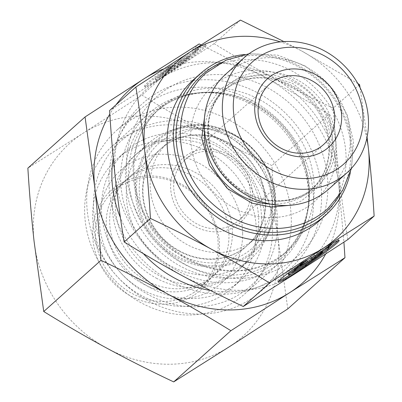 <?xml version="1.0" encoding="UTF-8"?>
<svg xmlns="http://www.w3.org/2000/svg" width="402" height="402" viewBox="0 0 402 402"><rect width="100%" height="100%" fill="white"/><g stroke="black" fill="none" stroke-linecap="round" stroke-linejoin="round"><path stroke-width="0.3" stroke-dasharray="2.01 1.51" d="M193.241 292.882A64.817 58.501 48.2 0 0 200.01 287.742A64.817 58.501 48.2 0 0 200.382 200.427A64.817 58.501 48.2 0 0 113.56 191.141A64.817 58.501 48.2 0 0 110.168 274.847A64.817 58.501 48.2 0 0 193.241 292.882M193.764 295.284A66.978 60.456 -131.8 0 1 93.053 240.738A66.978 60.456 -131.8 0 1 181.458 184.166A66.978 60.456 -131.8 0 1 193.764 295.284M204.025 283.229A64.817 58.501 48.2 0 0 210.794 278.089A64.817 58.501 48.2 0 0 214.186 194.387A64.817 58.501 48.2 0 0 131.112 176.347A64.817 58.501 48.2 0 0 124.344 181.493A64.817 58.501 48.2 0 0 120.952 265.194A64.817 58.501 48.2 0 0 204.025 283.229M287.767 308.902L278.104 238.753C275.531 215.371 273.46 190.96 271.888 165.523C248.622 154.544 226.386 143.328 205.191 131.876A129.635 117.007 -131.8 0 1 278.104 238.753A129.635 117.007 -131.8 0 1 229.004 346.946A129.635 117.007 -131.8 0 1 106.992 348.253A129.635 117.007 -131.8 0 1 34.08 241.371A129.635 117.007 -131.8 0 1 83.179 133.183A129.635 117.007 -131.8 0 1 205.191 131.876C184.026 120.389 162.946 108.143 141.941 95.138L83.179 133.183L27.864 168.136M177.021 270.526A99.259 89.591 48.2 0 0 280.807 261.652A99.259 89.591 48.2 0 0 286.003 133.469A99.259 89.591 48.2 0 0 158.785 105.852A99.259 89.591 48.2 0 0 148.418 113.726A99.259 89.591 48.2 0 0 177.021 270.526M143.308 253.587A110.731 99.942 -131.8 0 1 120.404 217.603M113.269 157.926A110.731 99.942 -131.8 0 1 230.266 82.536A110.731 99.942 -131.8 0 1 321.148 206.467A110.731 99.942 -131.8 0 1 210.472 290.475M122.791 138.067A99.259 89.591 48.2 0 0 112.424 145.941A99.259 89.591 48.2 0 0 111.862 279.646A99.259 89.591 48.2 0 0 244.813 293.867A99.259 89.591 48.2 0 0 250.004 165.684A99.259 89.591 48.2 0 0 122.791 138.067M115.997 104.816A129.635 117.007 48.2 0 0 109.821 114.067M201.121 44.888L265.838 77.596A129.635 117.007 48.2 0 0 163.679 68.933M265.838 77.596C286.998 89.083 308.083 101.329 329.087 114.329L338.75 184.478A129.635 117.007 48.2 0 0 265.838 77.596M325.63 254.049A129.635 117.007 48.2 0 0 338.75 184.478L343.921 242.14M329.087 114.329L271.888 165.523M199.141 43.949L141.941 95.138M203.347 135.399A64.817 58.501 -131.8 0 1 265.345 202.915A64.817 58.501 -131.8 0 1 247.185 245.521A64.817 58.501 -131.8 0 1 160.363 236.24A64.817 58.501 -131.8 0 1 160.735 148.926A64.817 58.501 -131.8 0 1 203.347 135.399M205.03 128.695A70.219 63.38 48.2 0 0 148.428 223.824A70.219 63.38 48.2 0 0 263.617 234.502A70.219 63.38 48.2 0 0 205.03 128.695M232.426 232.376A64.817 58.501 -131.8 0 1 214.261 274.988A64.817 58.501 -131.8 0 1 127.439 265.702A64.817 58.501 -131.8 0 1 127.811 178.387A64.817 58.501 -131.8 0 1 194.367 171.95A64.817 58.501 -131.8 0 1 232.426 232.376M272.606 208.035A77.239 69.717 48.2 0 0 169.443 131.047A77.239 69.717 48.2 0 0 147.941 143.7A77.239 69.717 48.2 0 0 147.504 247.748A77.239 69.717 48.2 0 0 250.964 258.813A77.239 69.717 48.2 0 0 265.918 238.843A77.239 69.717 48.2 0 0 272.606 208.035M175.312 306.022A86.425 78.003 -131.8 0 1 98.967 247.567A86.425 78.003 -131.8 0 1 116.866 159.187A86.425 78.003 -131.8 0 1 205.613 150.604A86.425 78.003 -131.8 0 1 256.355 231.17A86.425 78.003 -131.8 0 1 232.135 287.988A86.425 78.003 -131.8 0 1 175.312 306.022M242.657 233.326A75.621 68.255 48.2 0 0 134.61 160.9A75.621 68.255 48.2 0 0 135.841 285.837A75.621 68.255 48.2 0 0 242.657 233.326M265.114 223.331A86.425 78.003 -131.8 0 1 240.898 280.149A86.425 78.003 -131.8 0 1 125.138 267.767A86.425 78.003 -131.8 0 1 125.625 151.348A86.425 78.003 -131.8 0 1 214.372 142.765A86.425 78.003 -131.8 0 1 265.114 223.331M261.516 217.959A77.239 69.717 48.2 0 0 216.165 145.951A77.239 69.717 48.2 0 0 136.851 153.624A77.239 69.717 48.2 0 0 136.414 257.672A77.239 69.717 48.2 0 0 239.873 268.737A77.239 69.717 48.2 0 0 261.516 217.959M350.242 172.996A94.525 85.319 48.2 0 0 244.215 54.516M220.919 62.667A92.365 83.37 -131.8 0 1 325.645 88.314A92.365 83.37 -131.8 0 1 339.569 195.236M319.63 220.552A94.525 85.319 48.2 0 0 320.168 93.219A94.525 85.319 48.2 0 0 193.553 79.681M225.829 74.084A77.174 69.657 -131.8 0 1 329.198 85.139A77.174 69.657 -131.8 0 1 328.761 189.096M179.749 251.014A64.817 58.501 -131.8 0 1 161.071 148.619A64.817 58.501 -131.8 0 1 185.031 136.293A64.817 58.501 -131.8 0 1 228.849 142.826A64.817 58.501 -131.8 0 1 262.421 222.768A64.817 58.501 -131.8 0 1 247.526 245.22A64.817 58.501 -131.8 0 1 179.749 251.014M156.293 278.164A77.239 69.717 48.2 0 0 254.813 244.506A77.239 69.717 48.2 0 0 214.804 149.237A77.239 69.717 48.2 0 0 162.584 141.454A77.239 69.717 48.2 0 0 112.47 202.809A77.239 69.717 48.2 0 0 156.293 278.164M170.337 65.757A36.889 2.301 145.7 0 0 144.554 86.113A36.889 2.301 145.7 0 0 176.322 67.224A36.889 2.301 145.7 0 0 205.502 44.537A36.889 2.301 145.7 0 0 199.859 46.868L194.392 51.757A24.105 1.502 -34.3 0 1 194.94 51.742A24.105 1.502 -34.3 0 1 175.875 66.566A24.105 1.502 -34.3 0 1 155.117 78.908A24.105 1.502 -34.3 0 1 164.87 70.651L170.337 65.757L170.945 66.647L165.478 71.541A24.105 1.502 145.7 0 0 155.725 79.797A24.105 1.502 145.7 0 0 176.483 67.456A24.105 1.502 145.7 0 0 195.548 52.632A24.105 1.502 145.7 0 0 195 52.652L200.467 47.758A36.889 2.301 -34.3 0 1 206.105 45.426A36.889 2.301 -34.3 0 1 176.93 68.114A36.889 2.301 -34.3 0 1 145.162 87.003A36.889 2.301 -34.3 0 1 170.945 66.647M199.859 46.868L200.467 47.758M164.87 70.651L165.478 71.541M194.392 51.757L195 52.652M159.328 77.46L163.473 73.752L174.714 66.561L166.785 70.787L172.584 65.596L181.84 60.662L198.829 48.808L193.025 53.999L178.473 64.154L189.714 56.963L185.573 60.672L159.328 77.46L158.72 76.571L184.965 59.777L189.106 56.069L177.865 63.265L192.417 53.104L198.221 47.913L181.232 59.772L171.976 64.707L166.177 69.898L174.106 65.667L162.865 72.862L158.72 76.571M162.865 72.862L163.473 73.752M174.106 65.667L174.714 66.561M166.177 69.898L166.785 70.787M171.976 64.707L172.584 65.596M181.232 59.772L181.84 60.662M198.221 47.913L198.829 48.808M192.417 53.104L193.025 53.999M177.865 63.265L178.473 64.154M189.106 56.069L189.714 56.963M184.965 59.777L185.573 60.672M333.534 242.813L332.926 241.924L327.459 246.818A24.105 1.502 -34.3 0 1 328.007 246.798A24.105 1.502 -34.3 0 1 308.942 261.627A24.105 1.502 -34.3 0 1 288.184 273.968M304.012 261.707L303.404 260.818A36.889 2.301 145.7 0 0 277.621 281.169A36.889 2.301 145.7 0 0 278.777 281.038M292.922 273.089A36.889 2.301 145.7 0 0 325.459 250.893M338.022 240.617A36.889 2.301 145.7 0 0 338.569 239.597A36.889 2.301 145.7 0 0 332.926 241.924M328.067 247.707L327.459 246.818M291.339 270.767A24.105 1.502 -34.3 0 1 297.937 265.712L303.404 260.818M318.138 254.994L322.173 251.129L310.932 258.325M322.781 252.019L322.173 251.129M313.856 256.28L325.484 248.165L331.288 242.974L314.299 254.833L305.043 259.767L299.244 264.958L303.214 262.843M331.896 243.863L331.288 242.974M314.907 255.722L314.299 254.833M305.651 260.657L305.043 259.767M299.852 265.848L299.244 264.958M307.173 260.727L295.932 267.923L291.787 271.631L307.676 261.461M296.54 268.812L295.932 267.923M292.395 272.521L291.787 271.631M311.429 259.059L318.032 254.838M283.907 41.572L301.601 50.943A118.831 107.259 48.2 0 0 280.355 41.868M366.805 138.464A118.831 107.259 48.2 0 0 301.601 50.943L357.845 83.546M360.086 87.762L367.076 137.188M347.836 239.582C344.233 217.482 341.278 196.05 338.981 175.282C336.68 154.514 334.781 132.137 333.283 108.153L359.579 84.616M333.283 108.153C311.344 97.781 290.968 87.5 272.144 77.31C253.32 67.114 233.994 55.888 214.16 43.637L240.461 20.1M338.981 175.282A118.831 107.259 -131.8 0 1 293.973 274.455A118.831 107.259 -131.8 0 1 182.131 275.651A118.831 107.259 -131.8 0 1 115.294 177.679A118.831 107.259 -131.8 0 1 160.297 78.506A118.831 107.259 -131.8 0 1 272.144 77.31A118.831 107.259 -131.8 0 1 338.981 175.282M214.16 43.637L160.297 78.506L109.595 110.55M227.386 156.182A40.512 36.567 48.2 0 0 185.026 159.805A40.512 36.567 48.2 0 0 196.699 223.798A40.512 36.567 48.2 0 0 239.059 220.175A40.512 36.567 48.2 0 0 227.386 156.182M271.983 279.792A108.027 97.505 -131.8 0 1 133.524 249.732A108.027 97.505 -131.8 0 1 139.177 110.223A108.027 97.505 -131.8 0 1 283.882 125.695A108.027 97.505 -131.8 0 1 283.264 271.219A108.027 97.505 -131.8 0 1 271.983 279.792M229.929 120.439A108.027 97.505 -131.8 0 1 261.059 291.098A108.027 97.505 -131.8 0 1 249.778 299.666A108.027 97.505 -131.8 0 1 111.319 269.606A108.027 97.505 -131.8 0 1 116.972 130.097A108.027 97.505 -131.8 0 1 229.929 120.439M222.371 132.559A97.229 87.757 48.2 0 0 94.043 214.678A97.229 87.757 48.2 0 0 240.235 293.862A97.229 87.757 48.2 0 0 222.371 132.559M236.09 136.343A64.817 58.501 -131.8 0 1 254.767 238.738A64.817 58.501 -131.8 0 1 167.946 229.452A64.817 58.501 -131.8 0 1 168.317 142.137A64.817 58.501 -131.8 0 1 236.09 136.343M227.909 154.373A43.21 39.004 -131.8 0 1 235.843 226.065A43.21 39.004 -131.8 0 1 170.87 190.875A43.21 39.004 -131.8 0 1 227.909 154.373M274.898 202.085A73.074 65.953 -131.8 0 1 171.684 252.828A73.074 65.953 -131.8 0 1 170.493 132.102A73.074 65.953 -131.8 0 1 274.898 202.085M275.616 202.437A74.139 66.918 48.2 0 0 176.599 128.545A74.139 66.918 48.2 0 0 155.539 240.557A74.139 66.918 48.2 0 0 269.194 232.009A74.139 66.918 48.2 0 0 275.616 202.437M234.391 208.105A76.918 69.425 48.2 0 0 335.916 143.137A76.918 69.425 48.2 0 0 220.261 80.5A76.918 69.425 48.2 0 0 234.391 208.105M246.366 192.754A67.561 60.978 -131.8 0 1 233.954 80.666A67.561 60.978 -131.8 0 1 335.539 135.69A67.561 60.978 -131.8 0 1 246.366 192.754M245.18 193.101A66.114 59.672 48.2 0 0 314.309 187.186A66.114 59.672 48.2 0 0 314.686 98.128A66.114 59.672 48.2 0 0 226.13 88.656A66.114 59.672 48.2 0 0 245.18 193.101M204.482 130.6A66.114 59.672 -131.8 0 1 222.899 91.545A66.114 59.672 -131.8 0 1 311.455 101.018A66.114 59.672 -131.8 0 1 311.083 190.081A66.114 59.672 -131.8 0 1 270.229 204.065M254.079 104.269A97.053 87.601 48.2 0 0 125.977 186.242A97.053 87.601 48.2 0 0 271.908 265.285A97.053 87.601 48.2 0 0 254.079 104.269M255.265 103.927A95.606 86.294 -131.8 0 1 282.812 254.953A95.606 86.294 -131.8 0 1 154.755 241.26A95.606 86.294 -131.8 0 1 155.298 112.475A95.606 86.294 -131.8 0 1 255.265 103.927M259.878 99.791A95.606 86.294 48.2 0 0 159.911 108.339A95.606 86.294 48.2 0 0 159.368 237.13A95.606 86.294 48.2 0 0 287.43 250.823A95.606 86.294 48.2 0 0 259.878 99.791M267.436 87.676A106.409 96.043 -131.8 0 1 286.988 264.214A106.409 96.043 -131.8 0 1 126.987 177.553A106.409 96.043 -131.8 0 1 267.436 87.676M124.344 181.493L113.56 191.141M210.794 278.089L200.01 287.742M244.813 293.867L280.807 261.652M112.424 145.941L148.418 113.726M214.261 274.988L247.185 245.521M127.811 178.387L160.735 148.926M169.443 131.047L176.599 128.545C220.175 111.022 277.199 153.524 275.631 202.387C275.707 212.965 273.561 222.839 269.194 232.009L265.918 238.843M232.135 287.988L240.898 280.149M116.866 159.187L125.625 151.348M239.873 268.737L250.964 258.813M136.851 153.624L147.941 143.7M246.235 192.613C205.955 172.679 195.578 113.057 226.13 88.656L222.899 91.545C231.542 83.892 241.898 79.445 253.969 78.204C268.601 76.938 282.646 80.596 296.098 89.174C312.037 99.982 322.384 114.495 327.138 132.72C332.012 156.157 326.66 175.277 311.083 190.081L314.309 187.186C297.425 202.779 269.295 205.412 246.235 192.613M185.031 136.293L162.584 141.454M262.421 222.768L254.813 244.506M144.554 86.113L145.162 87.003M205.502 44.537L206.105 45.426M155.117 78.908L155.725 79.797M194.94 51.742L195.548 52.632M339.172 240.486L338.569 239.597M278.229 282.063L277.621 281.169M328.414 247.396L328.007 246.798M239.059 220.175L323.464 144.635M185.026 159.805L269.43 84.264M254.21 104.409C220.984 85.948 180.041 89.641 155.298 112.475L159.911 108.339C123.766 138.449 125.318 204.085 164.619 241.125C180.93 256.953 199.729 266.501 221.02 269.772C246.939 273.043 269.074 266.727 287.43 250.823L282.812 254.953C301.339 237.768 310.017 215.542 308.857 188.282L306.048 170.569C298.008 141.544 280.727 119.494 254.21 104.409M261.059 291.098L283.264 271.219M116.972 130.097L139.177 110.223M168.317 142.137L161.071 148.619M254.767 238.738L247.526 245.22M289.45 205.357L301.304 200.995L320.344 185.307L330.906 162.418L332.117 142.66L327.313 122.615L313.359 99.952L292.561 83.314L266.425 74.948L240.597 77.43L220.678 88.752L207.06 107.163L205.321 111.359M351.509 168.287L353.489 141.509L347.197 114.736L330.313 86.852L305.264 65.923L277.777 55.164L249.024 53.778"/><path stroke-width="0.6" d="M210.472 290.475A110.731 99.942 -131.8 0 1 174.8 278.199A110.731 99.942 -131.8 0 1 143.308 253.587M120.404 217.603A110.731 99.942 -131.8 0 1 113.269 157.926M109.821 114.067A129.635 117.007 48.2 0 0 94.726 187.091A129.635 117.007 48.2 0 0 167.639 293.973C146.444 282.521 124.213 271.305 100.942 260.325C99.369 234.889 97.299 210.477 94.726 187.091L85.063 116.947L27.864 168.136C29.436 193.573 31.512 217.984 34.08 241.371L43.743 311.52C64.747 324.52 85.832 336.765 106.992 348.253C128.193 359.705 150.423 370.925 173.694 381.9L229.004 346.946L287.767 308.902L344.966 257.712L289.651 292.666L230.894 330.71C209.889 317.706 188.804 305.46 167.639 293.973A129.635 117.007 48.2 0 0 289.651 292.666A129.635 117.007 48.2 0 0 325.63 254.049M85.063 116.947L143.826 78.903A129.635 117.007 48.2 0 0 115.997 104.816M163.679 68.933A129.635 117.007 48.2 0 0 143.826 78.903L199.141 43.949L201.121 44.888M343.921 242.14L344.966 257.712M230.894 330.71L173.694 381.9M100.942 260.325L43.743 311.52M244.215 54.516A94.525 85.319 48.2 0 0 199.794 74.099A94.525 85.319 48.2 0 0 227.029 223.422A94.525 85.319 48.2 0 0 325.871 214.969A94.525 85.319 48.2 0 0 350.242 172.996M339.569 195.236A92.365 83.37 -131.8 0 1 228.542 220.999A92.365 83.37 -131.8 0 1 176.146 139.223A92.365 83.37 -131.8 0 1 220.919 62.667M199.794 74.099L193.553 79.681A94.525 85.319 48.2 0 0 220.793 229.004A94.525 85.319 48.2 0 0 319.63 220.552L325.871 214.969M346.876 172.885L328.761 189.096A77.174 69.657 -131.8 0 1 248.064 195.995A77.174 69.657 -131.8 0 1 225.829 74.084L243.944 57.873A77.174 69.657 48.2 0 0 266.179 179.784A77.174 69.657 48.2 0 0 346.876 172.885A77.174 69.657 48.2 0 0 347.313 68.928A77.174 69.657 48.2 0 0 243.944 57.873M333.534 242.813A36.889 2.301 -34.3 0 1 339.172 240.486A36.889 2.301 -34.3 0 1 309.997 263.174A36.889 2.301 -34.3 0 1 278.229 282.063A36.889 2.301 -34.3 0 1 304.012 261.707L298.545 266.601A24.105 1.502 145.7 0 0 288.792 274.857A24.105 1.502 145.7 0 0 309.55 262.516A24.105 1.502 145.7 0 0 328.615 247.692A24.105 1.502 145.7 0 0 328.067 247.707L333.534 242.813M278.777 281.038A36.889 2.301 145.7 0 0 292.922 273.089M325.459 250.893A36.889 2.301 145.7 0 0 338.022 240.617M288.792 274.857L288.184 273.968A24.105 1.502 -34.3 0 1 291.339 270.767M298.545 266.601L298.058 265.888M318.64 255.727L292.395 272.521L296.54 268.812L307.781 261.617L299.852 265.848L305.651 260.657L314.907 255.722L331.896 243.863L326.092 249.054L311.535 259.215L322.781 252.019L318.64 255.727L318.138 254.994M311.535 259.215L310.932 258.325L313.856 256.28M326.092 249.054L325.565 248.28M303.214 262.843L307.173 260.727L307.781 261.617M307.676 261.461L311.429 259.059M150.448 218.447C148.946 194.462 147.052 172.086 144.75 151.318A118.831 107.259 48.2 0 0 211.588 249.29C192.764 239.095 172.383 228.813 150.448 218.447L124.148 241.979C143.981 254.235 163.307 265.461 182.131 275.651C200.955 285.847 221.331 296.128 243.27 306.5L269.566 282.963C249.737 270.712 230.411 259.486 211.588 249.29A118.831 107.259 48.2 0 0 323.429 248.094A118.831 107.259 48.2 0 0 368.438 148.921A118.831 107.259 48.2 0 0 366.805 138.464M135.891 87.013L189.754 52.144A118.831 107.259 48.2 0 0 144.75 151.318C142.449 130.549 139.499 109.113 135.891 87.013L109.595 110.55C111.093 134.534 112.992 156.911 115.294 177.679C117.59 198.447 120.545 219.879 124.148 241.979M280.355 41.868A118.831 107.259 48.2 0 0 189.754 52.144L240.461 20.1L283.907 41.572M357.845 83.546L359.579 84.616L360.086 87.762M367.076 137.188L368.438 148.921C370.739 169.689 372.634 192.066 374.136 216.05L323.429 248.094L269.566 282.963M243.27 306.5L293.973 274.455L347.836 239.582L374.136 216.05M281.104 148.258A40.512 36.567 -131.8 0 1 269.43 84.264A40.512 36.567 -131.8 0 1 323.695 90.063A40.512 36.567 -131.8 0 1 323.464 144.635A40.512 36.567 -131.8 0 1 281.104 148.258M280.792 151.217A45.913 41.441 48.2 0 0 341.393 112.434A45.913 41.441 48.2 0 0 272.355 75.043A45.913 41.441 48.2 0 0 280.792 151.217M272.224 170.091A68.531 61.858 -131.8 0 1 259.637 56.396A68.531 61.858 -131.8 0 1 362.679 112.208A68.531 61.858 -131.8 0 1 272.224 170.091M270.229 204.065A66.114 59.672 -131.8 0 1 241.949 195.99A66.114 59.672 -131.8 0 1 204.482 130.6M328.615 247.692L328.414 247.396M205.321 111.359L201.719 138.097L209.512 165.529L227.361 188.543L252.104 203.186L271.008 207.035L289.45 205.357M249.024 53.778L226.014 60.154L206.221 72.983C171.182 102.646 172.011 163.599 206.94 198.538C227.15 219.045 250.959 229.014 278.375 228.447C297.359 227.472 313.796 220.894 327.69 208.703L342.63 190.447L351.509 168.287"/></g></svg>
